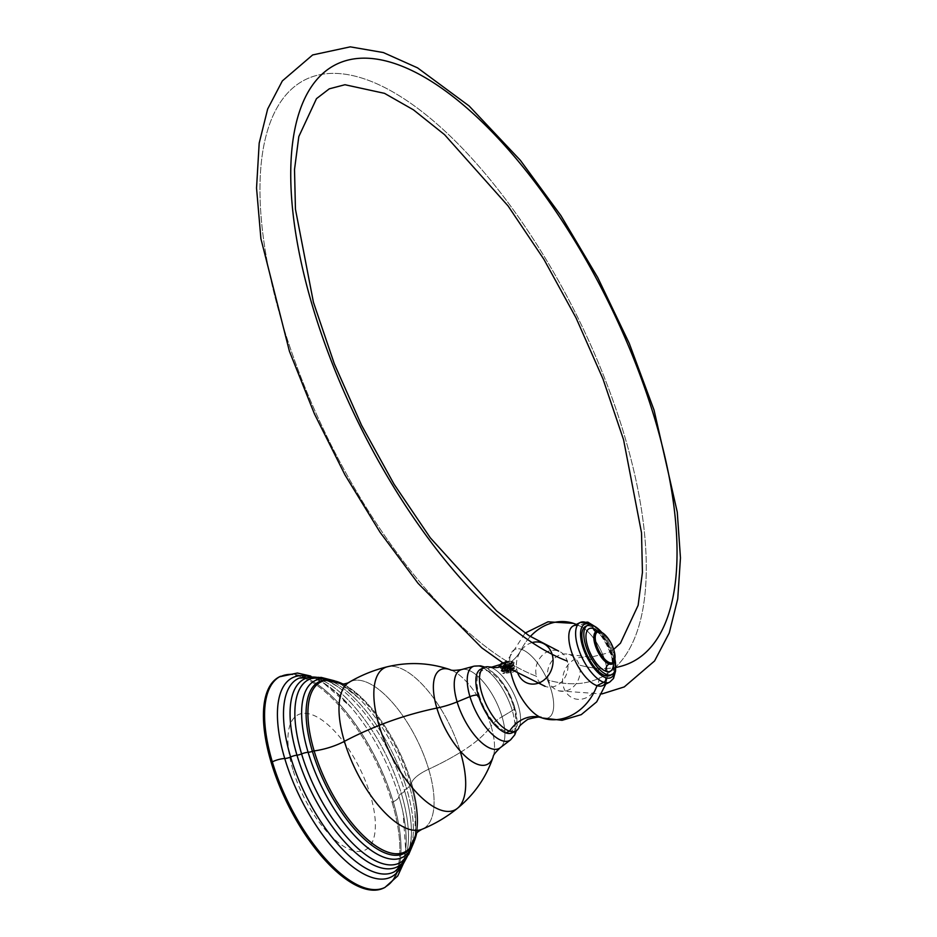 <?xml version="1.0" encoding="UTF-8"?>
<svg xmlns="http://www.w3.org/2000/svg" width="937" height="937" viewBox="0 0 937 937"><rect width="100%" height="100%" fill="white"/><g stroke="black" fill="none" stroke-linecap="round" stroke-linejoin="round"><path stroke-width="0.7" stroke-dasharray="4.68 3.51" d="M292.883 769.593A75.499 31.425 -116.3 0 1 311.389 714.498A75.499 31.425 -116.3 0 1 370.396 795.208A75.499 31.425 -116.3 0 1 351.879 850.304A75.499 31.425 -116.3 0 1 292.883 769.593M460.477 752.317A153 52.788 -16.6 0 1 428.677 769.207A82.081 34.165 -116.3 0 0 349.278 682.171A82.081 34.165 -116.3 0 1 428.677 769.207A153 52.788 163.4 0 0 460.477 752.317A79.294 33.006 63.7 0 0 387.578 666.711A79.294 33.006 -116.3 0 1 460.477 752.317A120.791 41.673 163.4 0 0 491.058 725.988A52.8 21.973 63.7 0 1 493.178 756.791A52.8 21.973 63.7 0 0 491.058 725.988A120.791 41.673 -16.6 0 1 460.477 752.317A79.294 33.006 -116.3 0 1 457.514 808.268M491.058 725.988A52.8 21.973 63.7 0 0 450.147 669.662A52.8 21.973 63.7 0 1 491.058 725.988A40.268 13.891 -16.6 0 1 502.045 716.735A40.268 13.891 163.4 0 0 491.058 725.988M461.578 669.568A43.758 18.213 -116.3 0 1 502.045 716.735A43.758 18.213 -116.3 0 1 500.217 747.761A43.758 18.213 -116.3 0 0 502.045 716.735L512.305 710.609L502.045 716.735A43.758 18.213 -116.3 0 0 461.578 669.568M510.571 739.867A41.263 17.171 63.7 0 0 512.305 710.609A41.263 17.171 -116.3 0 1 510.571 739.867M479.194 695.313A33.521 13.961 63.7 0 0 505.394 731.153A33.521 13.961 63.7 0 0 513.617 706.685A7.847 2.706 -16.6 0 1 514.741 707.611A7.847 2.706 -16.6 0 1 512.305 710.609A7.847 2.706 163.4 0 0 514.741 707.611A7.847 2.706 163.4 0 0 513.617 706.685A33.521 13.961 63.7 0 0 487.416 670.845A33.521 13.961 63.7 0 0 479.194 695.313A7.847 2.706 163.4 0 0 478.233 695.113A7.847 2.706 -16.6 0 1 479.194 695.313M474.145 666.137A41.263 17.171 -116.3 0 1 512.305 710.609A41.263 17.171 63.7 0 0 474.145 666.137M428.677 769.207A82.081 34.165 -116.3 0 1 421.955 829.304A82.081 34.165 -116.3 0 0 428.677 769.207A34.528 11.912 163.4 0 0 411.484 783.074A34.528 11.912 -16.6 0 1 428.677 769.207M416.11 833.942L417.457 827.242A94.801 39.471 63.7 0 1 416.637 833.157A94.801 39.471 63.7 0 0 417.457 827.242A94.801 39.471 63.7 0 0 411.484 783.074A94.801 39.471 63.7 0 0 348.177 686.997A94.801 39.471 63.7 0 0 342.989 684.045A94.801 39.471 63.7 0 1 348.177 686.997L342.04 683.987M416.649 833.134L417.457 827.242A94.801 39.471 63.7 0 0 411.484 783.074A3.116 1.078 -16.6 0 1 410.781 783.859A95.82 39.893 -116.3 0 1 408.626 850.187L412.221 844.846L414.283 838.826C416.005 831.822 416.251 822.955 414.997 812.203A98.584 41.041 63.7 0 1 412.983 844.178A98.584 41.041 63.7 0 0 414.997 812.203A98.584 41.041 63.7 0 0 409.328 785.745A98.584 41.041 63.7 0 0 358.625 698.077C350.836 690.546 343.621 685.334 337.004 682.452L330.972 680.449L324.589 680.063A95.82 39.893 -116.3 0 1 410.781 783.859A3.116 1.078 163.4 0 0 411.484 783.074A94.801 39.471 63.7 0 0 348.177 686.997L343.012 684.045M324.589 680.063A95.82 39.893 -116.3 0 1 410.781 783.859A6.243 2.155 163.4 0 0 409.328 785.745A6.243 2.155 -16.6 0 1 410.781 783.859A95.82 39.893 -116.3 0 1 408.626 850.187M413.967 842.117L415.302 834.797L414.997 812.203A98.584 41.041 63.7 0 0 409.328 785.745A7.847 2.706 -16.6 0 1 406.646 788.649A102.32 42.598 -116.3 0 1 401.809 861.618C405.299 859.37 407.993 854.661 409.867 847.493L411.378 835.359A104.768 43.606 63.7 0 1 406.353 857.531A104.768 43.606 63.7 0 0 411.378 835.359A104.768 43.606 63.7 0 0 404.538 790.723A104.768 43.606 63.7 0 0 338.034 686.88L327.47 680.707C320.653 677.849 315.277 677.123 311.365 678.529A102.32 42.598 -116.3 0 1 406.646 788.649A7.847 2.706 163.4 0 0 409.328 785.745A98.584 41.041 63.7 0 0 358.625 698.077A98.584 41.041 63.7 0 0 332.003 680.262A98.584 41.041 63.7 0 1 358.625 698.077L340.834 684.104L334.24 680.719M311.365 678.529A102.32 42.598 -116.3 0 1 406.646 788.649A6.243 2.155 163.4 0 0 404.538 790.723A6.243 2.155 -16.6 0 1 406.646 788.649A102.32 42.598 -116.3 0 1 401.809 861.618M407.384 856.277L410.839 842.386L411.378 835.359A104.768 43.606 63.7 0 0 404.538 790.723A7.847 2.706 -16.6 0 1 401.387 793.604A107.896 44.917 -116.3 0 1 394.828 871.492L401.446 864.183L404.491 855.75C407.103 844.776 406.635 830.44 403.086 812.777A111.163 46.276 63.7 0 1 401.223 866.303A111.163 46.276 63.7 0 0 403.086 812.777A111.163 46.276 63.7 0 0 398.881 796.227A111.163 46.276 63.7 0 0 350.93 707.201C328.032 682.78 310.815 673.071 299.29 678.072A107.896 44.917 -116.3 0 1 401.387 793.604A7.847 2.706 163.4 0 0 404.538 790.723A104.768 43.606 63.7 0 0 338.034 686.88A104.768 43.606 63.7 0 0 317.374 677.404A104.768 43.606 63.7 0 1 338.034 686.88L331.815 682.862L318.99 677.346M299.29 678.072A107.896 44.917 -116.3 0 1 401.387 793.604A6.243 2.155 163.4 0 0 398.881 796.227A6.243 2.155 -16.6 0 1 401.387 793.604A107.896 44.917 -116.3 0 1 394.828 871.492M403.402 863.598L405.791 851.346L403.086 812.777A111.163 46.276 63.7 0 0 398.881 796.227A12.579 4.345 -16.6 0 1 393.247 801.814A117.769 49.029 63.7 0 0 280.62 676.233A117.769 49.029 -116.3 0 1 393.247 801.814A12.579 4.345 163.4 0 0 398.881 796.227A111.163 46.276 63.7 0 0 350.93 707.201A111.163 46.276 63.7 0 0 307.301 676.151A111.163 46.276 63.7 0 1 350.93 707.201L321.824 681.539L310.768 676.057M279.472 676.807A117.769 49.029 -116.3 0 1 392.099 802.377L393.247 801.814A117.769 49.029 -116.3 0 1 384.943 887.421A117.769 49.029 63.7 0 0 393.247 801.814L392.099 802.377A117.769 49.029 -116.3 0 1 383.795 887.995M280.058 676.526A117.769 49.029 -116.3 0 1 392.099 802.377A117.769 49.029 -116.3 0 1 384.369 887.702M515.737 731.036A35.489 14.769 63.7 0 0 516.053 698.955A35.489 14.769 63.7 0 0 490.508 667.308L486.9 669.088A35.489 14.769 -116.3 0 1 512.445 700.735A35.489 14.769 -116.3 0 1 512.129 732.816M498.964 667.249A32.818 27.606 -71.7 0 0 499.234 667.203L501.611 667.8C505.652 668.468 509.74 667.191 513.874 663.958L514.085 662.424L511.836 661.264A32.818 27.606 -71.7 0 0 521.429 649.341A38.089 15.859 -116.3 0 1 551.19 690.065A38.089 15.859 -116.3 0 1 541.844 717.859A32.818 27.606 -71.7 0 0 541.621 717.777A32.818 27.606 108.3 0 1 541.844 717.859A49.825 41.919 -71.7 0 0 542.195 717.976M518.911 727.744A35.489 14.769 63.7 0 0 513.98 694.165A35.489 14.769 63.7 0 0 490.508 667.308A35.489 14.769 63.7 0 0 488.845 666.886M605.642 682.722A33.263 13.844 63.7 0 0 607.082 678.247A33.263 13.844 63.7 0 0 581.736 626.947A33.263 13.844 63.7 0 0 579.148 625.799A49.825 41.919 -71.7 0 0 576.302 624.429A49.825 41.919 108.3 0 1 579.148 625.799A33.263 13.844 -116.3 0 1 603.1 655.478A33.263 13.844 -116.3 0 1 602.807 685.556M530.33 636.516A49.825 41.919 -71.7 0 0 521.429 649.341A38.089 15.859 -116.3 0 1 551.19 690.065A38.089 15.859 -116.3 0 1 541.844 717.859A38.089 15.859 -116.3 0 1 541.727 717.812M573.339 625.893A33.263 13.844 -116.3 0 1 579.148 625.799L585.965 622.437A33.263 13.844 -116.3 0 1 609.917 652.105A33.263 13.844 -116.3 0 1 609.612 682.183A33.263 13.844 63.7 0 0 609.917 652.105A33.263 13.844 63.7 0 0 585.965 622.437L579.148 625.799A33.263 13.844 63.7 0 0 577.309 625.354M592.09 625.213A29.75 12.38 -116.3 0 1 614.742 671.079A29.75 12.38 63.7 0 0 592.09 625.213M585.602 626.349A27.431 11.42 -116.3 0 1 590.392 626.267L592.371 625.295L590.392 626.267A27.431 11.42 -116.3 0 1 610.151 650.735A27.431 11.42 -116.3 0 1 609.905 675.53M614.895 658.98A27.431 11.42 63.7 0 0 601.788 632.44A27.431 11.42 -116.3 0 1 614.895 658.98M480.693 669.194A35.489 14.769 -116.3 0 1 486.9 669.088L490.508 667.308A32.818 27.606 108.3 0 0 499.234 667.203L501.611 667.8L512.797 664.93L513.874 663.958L501.904 670.587L514.179 667.308L502.736 673.41L515.034 670.131L512.035 667.718L511.497 669.346L513.944 671.033L511.52 672.368L504.165 673.574L504.375 668.737L513.066 668.233L510.677 669.545L503.298 670.74L503.532 665.902L512.223 665.399L509.833 666.711L502.478 667.917L499.878 666.172L498.625 666.968L506.999 662.014L511.836 661.264A32.818 27.606 108.3 0 0 521.429 649.341A49.825 41.919 108.3 0 1 573.467 623.351M510.091 668.386A38.089 15.859 -116.3 0 1 510.595 654.822A38.089 15.859 -116.3 0 1 521.429 649.341A38.089 15.859 -116.3 0 0 510.595 654.822A38.089 15.859 -116.3 0 0 510.091 668.386M517.763 673.047A21.387 17.99 108.3 0 1 517.294 671.642A21.387 17.99 108.3 0 1 532.099 642.583M598.368 669.686A21.387 17.99 108.3 0 1 586.667 697.538A21.387 17.99 108.3 0 1 563.5 686.915A21.387 17.99 108.3 0 1 575.201 659.051A21.387 17.99 108.3 0 1 598.368 669.686M580.144 622.531A33.263 13.844 -116.3 0 1 585.965 622.437A3.525 2.963 108.3 0 1 588.014 622.262M595.909 631.585A5.634 4.744 -71.7 0 0 596.178 631.679A5.634 4.744 -71.7 0 0 599.457 631.397A5.634 4.744 108.3 0 1 596.178 631.679A5.634 4.744 108.3 0 1 595.909 631.585M600.816 631.995A18.119 7.543 -116.3 0 1 614.66 660.023M613.477 663.021A23.753 9.885 63.7 0 0 597.712 631.116M600.277 631.725A18.119 7.543 -116.3 0 1 611.076 644.363A18.119 7.543 -116.3 0 1 614.543 660.608M536.468 676.291A333.443 138.805 -116.3 0 1 260.24 176.894A333.443 138.805 -116.3 0 1 554.727 274.201A333.443 138.805 -116.3 0 1 548.414 680.239A18.869 16.093 -74.7 0 0 558.815 690.838A18.869 16.093 -74.7 0 0 575.482 684.549A18.869 16.093 -74.7 0 0 579.195 665.036A333.443 138.805 63.7 0 0 615.586 667.484A333.443 138.805 -116.3 0 1 579.195 665.036A18.869 16.093 -74.7 0 0 568.794 654.436A18.869 16.093 -74.7 0 0 552.127 660.726A18.869 16.093 -74.7 0 0 548.414 680.239A333.443 138.805 63.7 0 0 554.727 274.201A333.443 138.805 63.7 0 0 260.24 176.894A333.443 138.805 63.7 0 0 536.468 676.291A18.869 15.636 111 0 1 541.281 656.392A18.869 15.636 111 0 1 558.628 651.074A18.869 15.636 111 0 1 567.248 661.089A18.869 15.636 111 0 1 562.434 680.988A18.869 15.636 111 0 1 545.076 686.306A18.869 15.636 111 0 1 536.468 676.291M499.936 665.329A6.243 2.155 163.4 0 0 502.958 666.547A6.243 2.155 163.4 0 0 509.154 664.895A6.243 2.155 163.4 0 0 511.028 661.323A6.243 2.155 163.4 0 0 502.747 662.775A6.243 2.155 163.4 0 0 502.103 663.115A6.243 2.155 -16.6 0 1 502.747 662.775A6.243 2.155 -16.6 0 1 511.286 661.417A6.243 2.155 -16.6 0 1 509.154 664.895L509.388 665.223A6.547 2.261 163.4 0 0 512.07 663.22L511.965 661.733L502.478 663.56C509.435 660.878 512.633 660.761 512.07 663.22L502.771 668.936L512.539 666.406L503.614 671.759L513.382 669.241L514.612 666.043L514.483 668.327L511.59 669.967L502.197 671.606L502.7 665.75L513.64 665.504L509.259 667.694L501.459 668.784L499.843 665.422M502.525 663.408L502.747 662.775L502.525 663.408M499.351 666.02L509.259 667.694A8.257 2.846 163.4 0 0 513.722 664.989L504.211 666.828A6.547 2.261 163.4 0 0 509.388 665.223L509.154 664.895A6.243 2.155 -16.6 0 1 502.349 666.558A6.243 2.155 -16.6 0 1 500.159 664.731L499.292 666.102M512.328 672.438C516.018 670.705 517.025 669.393 515.35 668.514L502.665 668.585L512.223 665.34L501.834 665.75L511.379 662.518L504.211 666.828L513.722 664.989L512.808 662.67L502.595 665.399L500.733 666.652L511.485 669.615L513.628 665.504L503.438 668.222L501.564 669.498L512.328 672.438M512.07 663.22A6.547 2.261 -16.6 0 1 509.388 665.223A6.547 2.261 -16.6 0 1 504.211 666.828L512.574 663.127L505.863 663.537L500.44 668.28L507.573 669.287L513.417 665.949L506.706 666.371L501.283 671.115L508.416 672.11L514.261 668.784L513.429 667.577L514.05 668.081L508.205 671.407L501.072 670.4L506.495 665.657L513.207 665.247L507.362 668.573L500.229 667.577L505.652 662.834L512.363 662.412L512.07 663.22M484.991 667.121L490.133 669.978L497.816 676.865L504.129 685.041L509.541 694.481L514.741 707.611L517.236 724.816L516.381 730.661M576.349 624.405L581.736 626.947M605.817 684.057L607.082 678.247M503.028 663.736L509.189 657.669L525.095 633.096M512.961 664.801L512.234 665.399M501.904 670.587L503.321 670.74M514.179 667.308L513.078 668.222M502.736 673.41L504.153 673.574M515.034 670.131L513.921 671.044M502.466 667.917L501.049 667.753M595.78 627.017L604.271 636.914L609.132 645.288L613.993 658.043L615.562 667.05M595.791 631.597L596.178 631.679C601.039 633.623 605.946 640.615 610.901 652.656C612.564 661.721 612.903 665.586 611.931 664.263M558.815 690.838L601.882 693.942M568.794 654.436L590.802 657.188L607.668 653.019L613.665 649.376M511.907 661.698L511.286 661.417M514.483 668.327L513.382 669.241M502.197 671.606L503.614 671.759M512.211 665.34L513.64 665.504L512.539 666.406M501.635 668.807L502.771 668.936M502.665 668.585L501.564 669.486M501.834 665.75L500.733 666.664M511.379 662.518L512.797 662.67M512.574 663.127L512.363 662.424M500.44 668.28L500.229 667.577M513.417 665.949L513.207 665.247M501.283 671.115L501.072 670.4M514.261 668.784L514.05 668.081"/><path stroke-width="1.41" d="M416.11 833.942C416.438 832.817 418.382 831.271 421.955 829.304A82.081 34.165 -116.3 0 1 344.394 741.354A82.081 34.165 -116.3 0 0 421.955 829.304C434.85 824.033 446.703 817.029 457.514 808.268A79.294 33.006 -116.3 0 1 379.063 725.414A120.791 41.673 -16.6 0 1 436.853 708.079A52.8 21.973 63.7 0 0 466.755 757.553A52.8 21.973 63.7 0 0 493.178 756.791A52.8 21.973 63.7 0 1 466.755 757.553A52.8 21.973 63.7 0 1 436.853 708.079A120.791 41.673 163.4 0 0 379.063 725.414A79.294 33.006 -116.3 0 1 387.578 666.711A79.294 33.006 63.7 0 0 379.063 725.414A153 52.788 163.4 0 0 344.394 741.354A82.081 34.165 -116.3 0 1 349.278 682.171A82.081 34.165 -116.3 0 0 344.394 741.354A153 52.788 -16.6 0 1 379.063 725.414A79.294 33.006 63.7 0 0 457.514 808.268A79.294 33.006 63.7 0 0 460.477 752.317M516.381 730.661L514.788 734.819L510.571 739.867A41.263 17.171 -116.3 0 1 469.941 696.613A41.263 17.171 63.7 0 0 510.571 739.867L500.217 747.761A43.758 18.213 -116.3 0 1 457.115 701.895L469.941 696.613A41.263 17.171 -116.3 0 1 474.145 666.137L461.578 669.568C455.042 670.599 451.236 670.623 450.147 669.662A52.8 21.973 63.7 0 0 436.853 708.079A40.268 13.891 163.4 0 0 457.115 701.895A43.758 18.213 -116.3 0 1 461.578 669.568A43.758 18.213 -116.3 0 0 457.115 701.895A40.268 13.891 -16.6 0 1 436.853 708.079A52.8 21.973 63.7 0 1 450.147 669.662C429.732 662.693 408.872 661.709 387.578 666.711C374.062 669.978 361.295 675.132 349.278 682.171C349.864 682.464 343.633 684.443 342.04 683.987M457.514 808.268C474.427 794.4 486.315 777.241 493.178 756.791C493.085 755.339 495.427 752.329 500.217 747.761A43.758 18.213 -116.3 0 1 457.115 701.895L469.941 696.613A7.847 2.706 -16.6 0 1 478.233 695.113A7.847 2.706 163.4 0 0 469.941 696.613A41.263 17.171 63.7 0 1 474.145 666.137L480.634 665.844L484.991 667.121M344.394 741.354A34.528 11.912 -16.6 0 1 314.153 750.912A94.801 39.471 63.7 0 0 370.537 842.012A94.801 39.471 63.7 0 0 416.637 833.157A94.801 39.471 63.7 0 1 370.537 842.012A94.801 39.471 63.7 0 1 314.153 750.912A34.528 11.912 163.4 0 0 344.394 741.354M342.989 684.045A94.801 39.471 63.7 0 0 314.153 750.912A3.116 1.078 163.4 0 0 312.396 751.345A95.82 39.893 -116.3 0 1 324.589 680.063A95.82 39.893 -116.3 0 0 312.396 751.345A3.116 1.078 -16.6 0 1 314.153 750.912A94.801 39.471 63.7 0 1 342.989 684.045L324.589 680.063M408.626 850.187A95.82 39.893 -116.3 0 1 359.421 834.305A95.82 39.893 -116.3 0 1 312.396 751.345A6.243 2.155 -16.6 0 1 308.109 752.294A98.584 41.041 63.7 0 0 363.415 844.237A98.584 41.041 63.7 0 0 412.983 844.178A98.584 41.041 63.7 0 1 363.415 844.237A98.584 41.041 63.7 0 1 308.109 752.294A6.243 2.155 163.4 0 0 312.396 751.345A95.82 39.893 -116.3 0 0 359.421 834.305A95.82 39.893 -116.3 0 0 408.626 850.187L416.649 833.134M332.003 680.262A98.584 41.041 63.7 0 0 308.109 752.294A7.847 2.706 163.4 0 0 301.597 753.934A102.32 42.598 -116.3 0 1 311.365 678.529A102.32 42.598 -116.3 0 0 301.597 753.934A7.847 2.706 -16.6 0 1 308.109 752.294A98.584 41.041 63.7 0 1 332.003 680.262M401.809 861.618A102.32 42.598 -116.3 0 1 301.597 753.934A6.243 2.155 -16.6 0 1 296.97 755.187A104.768 43.606 63.7 0 0 352.851 850.257A104.768 43.606 63.7 0 0 406.353 857.531A104.768 43.606 63.7 0 1 352.851 850.257A104.768 43.606 63.7 0 1 296.97 755.187A6.243 2.155 163.4 0 0 301.597 753.934A102.32 42.598 -116.3 0 0 401.809 861.618L408.673 854.509L413.967 842.117M317.374 677.404A104.768 43.606 63.7 0 0 296.97 755.187A7.847 2.706 163.4 0 0 290.599 757.002A107.896 44.917 -116.3 0 1 299.29 678.072A107.896 44.917 -116.3 0 0 290.599 757.002A7.847 2.706 -16.6 0 1 296.97 755.187A104.768 43.606 63.7 0 1 317.374 677.404M394.828 871.492A107.896 44.917 -116.3 0 1 290.599 757.002A6.243 2.155 -16.6 0 1 284.743 758.513A111.163 46.276 63.7 0 0 344.57 859.908A111.163 46.276 63.7 0 0 401.223 866.303A111.163 46.276 63.7 0 1 344.57 859.908A111.163 46.276 63.7 0 1 284.743 758.513A6.243 2.155 163.4 0 0 290.599 757.002A107.896 44.917 -116.3 0 0 394.828 871.492L403.519 863.434L407.384 856.277M307.301 676.151A111.163 46.276 63.7 0 0 284.743 758.513A12.579 4.345 163.4 0 0 272.327 761.851A117.769 49.029 -116.3 0 1 280.62 676.233A117.769 49.029 63.7 0 0 272.327 761.851A12.579 4.345 -16.6 0 1 284.743 758.513A111.163 46.276 63.7 0 1 307.301 676.151M384.369 887.702A117.769 49.029 -116.3 0 1 271.18 762.425L272.327 761.851L271.18 762.425A117.769 49.029 -116.3 0 0 383.795 887.995L384.943 887.421A117.769 49.029 -116.3 0 1 272.327 761.851A117.769 49.029 63.7 0 0 384.943 887.421L397.757 875.931L403.402 863.598M280.058 676.526A117.769 49.029 -116.3 0 0 271.18 762.425A117.769 49.029 -116.3 0 1 279.472 676.807L297.392 673.035L310.768 676.057M512.129 732.816A35.489 14.769 -116.3 0 1 505.921 732.921L509.541 731.141A35.489 14.769 63.7 0 0 515.737 731.036L512.129 732.816M498.964 667.249A32.818 27.606 -71.7 0 1 490.508 667.308A35.489 14.769 63.7 0 0 484.3 667.402A35.489 14.769 63.7 0 0 483.984 699.482A35.489 14.769 63.7 0 0 509.541 731.141A32.818 27.606 108.3 0 1 541.621 717.777A32.818 27.606 -71.7 0 0 509.541 731.141A35.489 14.769 63.7 0 0 518.911 727.744C518.454 726.714 521.429 723.903 527.836 719.323C536.714 716.91 541.305 716.395 541.621 717.777A32.818 27.606 108.3 0 1 541.668 717.801L541.703 717.812A38.089 15.859 -116.3 0 1 541.703 717.812A38.089 15.859 -116.3 0 1 510.091 668.386A38.089 15.859 -116.3 0 0 541.703 717.812A38.089 15.859 -116.3 0 0 541.844 717.859A49.825 41.919 108.3 0 0 542.195 717.976A49.825 41.919 -71.7 0 0 596.986 685.65A33.263 13.844 63.7 0 0 605.642 682.722M576.349 624.405L573.467 623.351A49.825 41.919 108.3 0 1 576.302 624.429A49.825 41.919 -71.7 0 0 573.467 623.351A49.825 41.919 -71.7 0 0 530.33 636.516M580.144 622.531L588.014 622.262A3.525 2.963 108.3 0 1 589.771 624.183A29.75 12.38 63.7 0 0 582.486 645.898A29.75 12.38 63.7 0 0 605.724 677.697A29.75 12.38 63.7 0 0 614.742 671.079A29.75 12.38 -116.3 0 1 605.724 677.697A3.525 2.963 108.3 0 1 603.803 682.288A33.263 13.844 63.7 0 0 609.612 682.183A33.263 13.844 -116.3 0 1 603.803 682.288L596.986 685.65L603.803 682.288A3.525 2.963 -71.7 0 0 605.724 677.697A29.75 12.38 -116.3 0 1 582.486 645.898A29.75 12.38 -116.3 0 1 589.771 624.183A29.75 12.38 -116.3 0 1 592.09 625.213A29.75 12.38 63.7 0 0 589.771 624.183A3.525 2.963 -71.7 0 0 585.965 622.437A33.263 13.844 63.7 0 0 580.144 622.531A33.263 13.844 63.7 0 0 579.851 652.609A33.263 13.844 63.7 0 0 603.803 682.288A33.263 13.844 -116.3 0 1 579.851 652.609A33.263 13.844 -116.3 0 1 580.144 622.531L573.339 625.893A33.263 13.844 -116.3 0 0 573.034 655.97A33.263 13.844 -116.3 0 0 596.986 685.65A49.825 41.919 108.3 0 1 542.195 717.976L562.071 720.307L581.268 714.638L596.682 701.86L605.817 684.057M615.562 667.05L615.574 671.021L613.536 678.458L609.612 682.183L602.807 685.556A33.263 13.844 -116.3 0 1 596.986 685.65A33.263 13.844 63.7 0 1 571.511 651.754A33.263 13.844 63.7 0 1 577.309 625.354M611.873 674.558L609.905 675.53A27.431 11.42 -116.3 0 1 605.103 675.612L607.082 674.64A27.431 11.42 63.7 0 0 611.873 674.558A27.431 11.42 63.7 0 0 614.895 658.98A27.431 11.42 -116.3 0 1 607.082 674.64A27.431 11.42 -116.3 0 1 585.637 645.312A27.431 11.42 -116.3 0 1 592.371 625.295A27.431 11.42 -116.3 0 1 601.788 632.44A27.431 11.42 63.7 0 0 592.371 625.295A27.431 11.42 63.7 0 0 587.569 625.377A27.431 11.42 63.7 0 0 587.323 650.173A27.431 11.42 63.7 0 0 607.082 674.64L605.103 675.612A27.431 11.42 -116.3 0 1 585.356 651.145A27.431 11.42 -116.3 0 1 585.602 626.349L587.569 625.377M614.66 660.023A18.119 7.543 -116.3 0 1 612.341 663.946A18.119 7.543 -116.3 0 1 609.179 663.993L609.729 662.682A17.112 7.121 -116.3 0 1 596.354 644.387A17.112 7.121 -116.3 0 1 600.547 631.901A17.112 7.121 -116.3 0 1 613.922 650.196A17.112 7.121 -116.3 0 1 609.729 662.682A17.112 7.121 63.7 0 0 614.801 659.484A17.112 7.121 63.7 0 0 611.521 644.141A17.112 7.121 63.7 0 0 601.32 632.206A17.112 7.121 63.7 0 0 600.547 631.901L599.457 631.397A18.119 7.543 -116.3 0 1 600.816 631.995M503.028 663.736L491.726 667.121L488.845 666.886A35.489 14.769 63.7 0 0 482.274 694.704A35.489 14.769 63.7 0 0 509.541 731.141L505.921 732.921A35.489 14.769 -116.3 0 1 480.376 701.274A35.489 14.769 -116.3 0 1 480.693 669.194L484.3 667.402M532.099 642.583A21.387 17.99 108.3 0 1 552.162 654.413A21.387 17.99 108.3 0 1 541.106 681.937A21.387 17.99 108.3 0 1 517.763 673.047M499.878 666.172L498.625 666.968M597.712 631.116A23.753 9.885 63.7 0 0 593.355 628.598A5.634 4.744 -71.7 0 0 595.909 631.585A5.634 4.744 108.3 0 1 593.355 628.598A23.753 9.885 63.7 0 0 587.522 645.944A23.753 9.885 63.7 0 0 606.087 671.337A23.753 9.885 63.7 0 0 613.477 663.021M614.801 659.484L614.543 660.608A18.119 7.543 -116.3 0 1 609.179 663.993A5.634 4.744 -71.7 0 0 606.087 671.337A5.634 4.744 108.3 0 1 609.179 663.993A18.119 7.543 -116.3 0 1 596.131 647.83A18.119 7.543 -116.3 0 1 596.295 631.456A18.119 7.543 -116.3 0 1 599.457 631.397A18.119 7.543 -116.3 0 1 600.277 631.725L601.32 632.206M599.457 631.397L600.547 631.901A17.112 7.121 63.7 0 0 596.354 644.387A17.112 7.121 63.7 0 0 609.729 662.682L609.179 663.993A18.119 7.543 -116.3 0 1 595.018 644.621A18.119 7.543 -116.3 0 1 599.457 631.397M615.586 667.484A333.443 138.805 63.7 0 0 558.71 215.639A333.443 138.805 63.7 0 0 290.798 180.197A333.443 138.805 63.7 0 0 567.248 661.089A333.443 138.805 -116.3 0 1 290.798 180.197A333.443 138.805 -116.3 0 1 558.71 215.639A333.443 138.805 -116.3 0 1 615.586 667.484M499.292 666.102L500.159 664.731A6.243 2.155 -16.6 0 1 502.103 663.115A6.243 2.155 163.4 0 0 499.936 665.329M499.843 665.422L502.478 663.56L499.866 665.387M334.24 680.719L321.122 677.392L311.365 678.529M318.99 677.346L299.29 678.072M573.467 623.351L547.993 621.817L525.095 633.096M588.014 622.262L595.78 627.017M601.882 693.942L624.253 686.926L654.565 660.972L669.252 632.92L677.744 598.825L680.461 557.913L677.264 512.106L654.073 410.172L629.231 343.317L597.712 277.493L560.888 215.58L520.363 160.309L469.097 105.951L417.574 67.874L383.35 52.554L350.262 46.85L312.653 54.943L282.353 80.91L267.666 109.008L259.186 143.15L256.539 188.068L260.908 238.712L289.439 351.316L314.422 413.861L344.992 474.918L379.977 532.134L418.054 583.329L481.805 647.865L513.734 670.646L545.076 686.306M613.665 649.376L620.446 643.215L638.12 605.349L642.431 572.402L641.517 532.79L623.573 439.758L602.948 378.853L575.997 317.795L543.882 259.28L508.053 205.906L444.571 134.67L413.451 109.84L384.521 93.349L344.957 84.728L329.262 88.839L316.483 98.654L298.809 136.579L294.511 169.562L295.448 209.22L313.45 302.358L334.298 363.755L361.565 425.281L394.032 484.16L430.247 537.756L496.727 611.053L529.03 635.684L558.628 651.074"/></g></svg>
